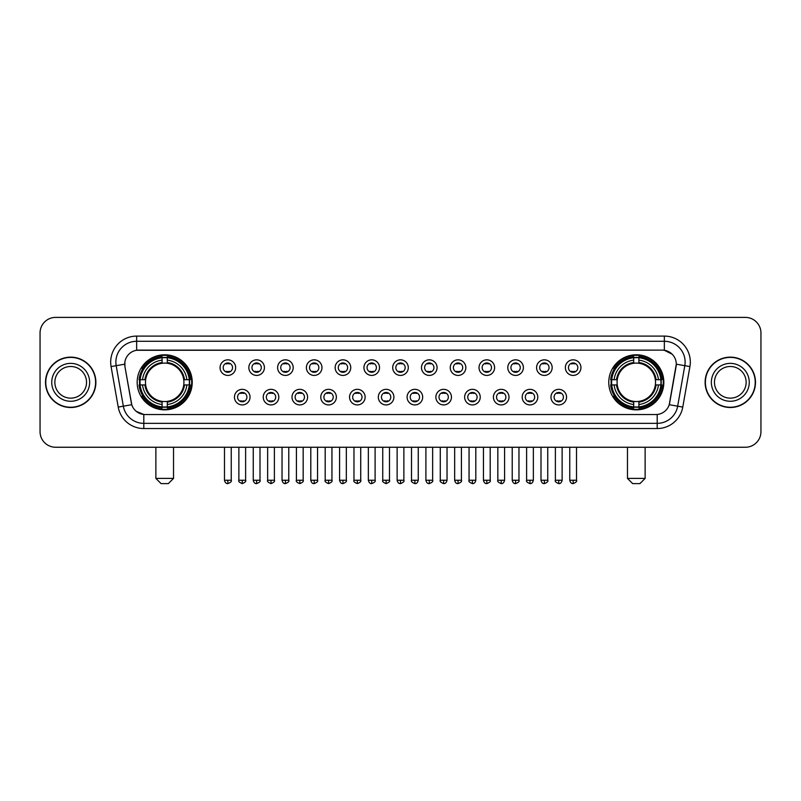 <?xml version="1.0" encoding="UTF-8"?>
<svg xmlns="http://www.w3.org/2000/svg" width="801" height="801" viewBox="0 0 801 801"><rect width="100%" height="100%" fill="white"/><g stroke="black" fill="none" stroke-linecap="round" stroke-linejoin="round"><path stroke-width="1.2" d="M608.77 382.317A27.524 27.524 0 0 0 636.294 409.852A27.524 27.524 0 0 0 663.829 382.317A27.524 27.524 0 0 0 636.294 354.793A27.524 27.524 0 0 0 608.77 382.317M137.171 382.317A27.524 27.524 0 0 0 164.706 409.852A27.524 27.524 0 0 0 192.23 382.317A27.524 27.524 0 0 0 164.706 354.793A27.524 27.524 0 0 0 137.171 382.317M250.032 397.126A7.79 7.79 0 0 1 242.242 404.916A7.79 7.79 0 0 1 234.453 397.126A7.79 7.79 0 0 1 242.242 389.336A7.79 7.79 0 0 1 250.032 397.126M237.567 397.126A4.676 4.676 0 0 0 242.242 401.802A4.676 4.676 0 0 0 246.918 397.126A4.676 4.676 0 0 0 242.242 392.45A4.676 4.676 0 0 0 237.567 397.126M278.808 397.126A7.79 7.79 0 0 1 271.018 404.916A7.79 7.79 0 0 1 263.229 397.126A7.79 7.79 0 0 1 271.018 389.336A7.79 7.79 0 0 1 278.808 397.126M266.343 397.126A4.676 4.676 0 0 0 271.018 401.802A4.676 4.676 0 0 0 275.694 397.126A4.676 4.676 0 0 0 271.018 392.45A4.676 4.676 0 0 0 266.343 397.126M307.584 397.126A7.79 7.79 0 0 1 299.794 404.916A7.79 7.79 0 0 1 292.005 397.126A7.79 7.79 0 0 1 299.794 389.336A7.79 7.79 0 0 1 307.584 397.126M295.118 397.126A4.676 4.676 0 0 0 299.794 401.802A4.676 4.676 0 0 0 304.47 397.126A4.676 4.676 0 0 0 299.794 392.45A4.676 4.676 0 0 0 295.118 397.126M336.36 397.126A7.79 7.79 0 0 1 328.57 404.916A7.79 7.79 0 0 1 320.77 397.126A7.79 7.79 0 0 1 328.57 389.336A7.79 7.79 0 0 1 336.36 397.126M323.894 397.126A4.676 4.676 0 0 0 328.57 401.802A4.676 4.676 0 0 0 333.236 397.126A4.676 4.676 0 0 0 328.57 392.45A4.676 4.676 0 0 0 323.894 397.126M365.126 397.126A7.79 7.79 0 0 1 357.336 404.916A7.79 7.79 0 0 1 349.546 397.126A7.79 7.79 0 0 1 357.336 389.336A7.79 7.79 0 0 1 365.126 397.126M352.66 397.126A4.676 4.676 0 0 0 357.336 401.802A4.676 4.676 0 0 0 362.012 397.126A4.676 4.676 0 0 0 357.336 392.45A4.676 4.676 0 0 0 352.66 397.126M393.902 397.126A7.79 7.79 0 0 1 386.112 404.916A7.79 7.79 0 0 1 378.322 397.126A7.79 7.79 0 0 1 386.112 389.336A7.79 7.79 0 0 1 393.902 397.126M381.436 397.126A4.676 4.676 0 0 0 386.112 401.802A4.676 4.676 0 0 0 390.788 397.126A4.676 4.676 0 0 0 386.112 392.45A4.676 4.676 0 0 0 381.436 397.126M422.678 397.126A7.79 7.79 0 0 1 414.888 404.916A7.79 7.79 0 0 1 407.098 397.126A7.79 7.79 0 0 1 414.888 389.336A7.79 7.79 0 0 1 422.678 397.126M410.212 397.126A4.676 4.676 0 0 0 414.888 401.802A4.676 4.676 0 0 0 419.564 397.126A4.676 4.676 0 0 0 414.888 392.45A4.676 4.676 0 0 0 410.212 397.126M451.454 397.126A7.79 7.79 0 0 1 443.664 404.916A7.79 7.79 0 0 1 435.874 397.126A7.79 7.79 0 0 1 443.664 389.336A7.79 7.79 0 0 1 451.454 397.126M438.988 397.126A4.676 4.676 0 0 0 443.664 401.802A4.676 4.676 0 0 0 448.34 397.126A4.676 4.676 0 0 0 443.664 392.45A4.676 4.676 0 0 0 438.988 397.126M480.23 397.126A7.79 7.79 0 0 1 472.43 404.916A7.79 7.79 0 0 1 464.64 397.126A7.79 7.79 0 0 1 472.43 389.336A7.79 7.79 0 0 1 480.23 397.126M467.764 397.126A4.676 4.676 0 0 0 472.43 401.802A4.676 4.676 0 0 0 477.106 397.126A4.676 4.676 0 0 0 472.43 392.45A4.676 4.676 0 0 0 467.764 397.126M508.995 397.126A7.79 7.79 0 0 1 501.206 404.916A7.79 7.79 0 0 1 493.416 397.126A7.79 7.79 0 0 1 501.206 389.336A7.79 7.79 0 0 1 508.995 397.126M496.53 397.126A4.676 4.676 0 0 0 501.206 401.802A4.676 4.676 0 0 0 505.882 397.126A4.676 4.676 0 0 0 501.206 392.45A4.676 4.676 0 0 0 496.53 397.126M537.771 397.126A7.79 7.79 0 0 1 529.982 404.916A7.79 7.79 0 0 1 522.192 397.126A7.79 7.79 0 0 1 529.982 389.336A7.79 7.79 0 0 1 537.771 397.126M525.306 397.126A4.676 4.676 0 0 0 529.982 401.802A4.676 4.676 0 0 0 534.657 397.126A4.676 4.676 0 0 0 529.982 392.45A4.676 4.676 0 0 0 525.306 397.126M566.547 397.126A7.79 7.79 0 0 1 558.758 404.916A7.79 7.79 0 0 1 550.968 397.126A7.79 7.79 0 0 1 558.758 389.336A7.79 7.79 0 0 1 566.547 397.126M554.082 397.126A4.676 4.676 0 0 0 558.758 401.802A4.676 4.676 0 0 0 563.433 397.126A4.676 4.676 0 0 0 558.758 392.45A4.676 4.676 0 0 0 554.082 397.126M235.644 367.619A7.79 7.79 0 0 1 227.854 375.419A7.79 7.79 0 0 1 220.065 367.619A7.79 7.79 0 0 1 227.854 359.829A7.79 7.79 0 0 1 235.644 367.619M223.179 367.619A4.676 4.676 0 0 0 227.854 372.295A4.676 4.676 0 0 0 232.53 367.619A4.676 4.676 0 0 0 227.854 362.953A4.676 4.676 0 0 0 223.179 367.619M264.42 367.619A7.79 7.79 0 0 1 256.63 375.419A7.79 7.79 0 0 1 248.841 367.619A7.79 7.79 0 0 1 256.63 359.829A7.79 7.79 0 0 1 264.42 367.619M251.955 367.619A4.676 4.676 0 0 0 256.63 372.295A4.676 4.676 0 0 0 261.306 367.619A4.676 4.676 0 0 0 256.63 362.953A4.676 4.676 0 0 0 251.955 367.619M293.196 367.619A7.79 7.79 0 0 1 285.406 375.419A7.79 7.79 0 0 1 277.617 367.619A7.79 7.79 0 0 1 285.406 359.829A7.79 7.79 0 0 1 293.196 367.619M280.73 367.619A4.676 4.676 0 0 0 285.406 372.295A4.676 4.676 0 0 0 290.082 367.619A4.676 4.676 0 0 0 285.406 362.953A4.676 4.676 0 0 0 280.73 367.619M321.972 367.619A7.79 7.79 0 0 1 314.182 375.419A7.79 7.79 0 0 1 306.393 367.619A7.79 7.79 0 0 1 314.182 359.829A7.79 7.79 0 0 1 321.972 367.619M309.506 367.619A4.676 4.676 0 0 0 314.182 372.295A4.676 4.676 0 0 0 318.858 367.619A4.676 4.676 0 0 0 314.182 362.953A4.676 4.676 0 0 0 309.506 367.619M350.748 367.619A7.79 7.79 0 0 1 342.948 375.419A7.79 7.79 0 0 1 335.158 367.619A7.79 7.79 0 0 1 342.948 359.829A7.79 7.79 0 0 1 350.748 367.619M338.282 367.619A4.676 4.676 0 0 0 342.948 372.295A4.676 4.676 0 0 0 347.624 367.619A4.676 4.676 0 0 0 342.948 362.953A4.676 4.676 0 0 0 338.282 367.619M379.514 367.619A7.79 7.79 0 0 1 371.724 375.419A7.79 7.79 0 0 1 363.934 367.619A7.79 7.79 0 0 1 371.724 359.829A7.79 7.79 0 0 1 379.514 367.619M367.048 367.619A4.676 4.676 0 0 0 371.724 372.295A4.676 4.676 0 0 0 376.4 367.619A4.676 4.676 0 0 0 371.724 362.953A4.676 4.676 0 0 0 367.048 367.619M408.29 367.619A7.79 7.79 0 0 1 400.5 375.419A7.79 7.79 0 0 1 392.71 367.619A7.79 7.79 0 0 1 400.5 359.829A7.79 7.79 0 0 1 408.29 367.619M395.824 367.619A4.676 4.676 0 0 0 400.5 372.295A4.676 4.676 0 0 0 405.176 367.619A4.676 4.676 0 0 0 400.5 362.953A4.676 4.676 0 0 0 395.824 367.619M437.066 367.619A7.79 7.79 0 0 1 429.276 375.419A7.79 7.79 0 0 1 421.486 367.619A7.79 7.79 0 0 1 429.276 359.829A7.79 7.79 0 0 1 437.066 367.619M424.6 367.619A4.676 4.676 0 0 0 429.276 372.295A4.676 4.676 0 0 0 433.952 367.619A4.676 4.676 0 0 0 429.276 362.953A4.676 4.676 0 0 0 424.6 367.619M465.842 367.619A7.79 7.79 0 0 1 458.052 375.419A7.79 7.79 0 0 1 450.252 367.619A7.79 7.79 0 0 1 458.052 359.829A7.79 7.79 0 0 1 465.842 367.619M453.376 367.619A4.676 4.676 0 0 0 458.052 372.295A4.676 4.676 0 0 0 462.718 367.619A4.676 4.676 0 0 0 458.052 362.953A4.676 4.676 0 0 0 453.376 367.619M494.607 367.619A7.79 7.79 0 0 1 486.818 375.419A7.79 7.79 0 0 1 479.028 367.619A7.79 7.79 0 0 1 486.818 359.829A7.79 7.79 0 0 1 494.607 367.619M482.142 367.619A4.676 4.676 0 0 0 486.818 372.295A4.676 4.676 0 0 0 491.494 367.619A4.676 4.676 0 0 0 486.818 362.953A4.676 4.676 0 0 0 482.142 367.619M523.383 367.619A7.79 7.79 0 0 1 515.594 375.419A7.79 7.79 0 0 1 507.804 367.619A7.79 7.79 0 0 1 515.594 359.829A7.79 7.79 0 0 1 523.383 367.619M510.918 367.619A4.676 4.676 0 0 0 515.594 372.295A4.676 4.676 0 0 0 520.27 367.619A4.676 4.676 0 0 0 515.594 362.953A4.676 4.676 0 0 0 510.918 367.619M552.159 367.619A7.79 7.79 0 0 1 544.37 375.419A7.79 7.79 0 0 1 536.58 367.619A7.79 7.79 0 0 1 544.37 359.829A7.79 7.79 0 0 1 552.159 367.619M539.694 367.619A4.676 4.676 0 0 0 544.37 372.295A4.676 4.676 0 0 0 549.045 367.619A4.676 4.676 0 0 0 544.37 362.953A4.676 4.676 0 0 0 539.694 367.619M580.935 367.619A7.79 7.79 0 0 1 573.146 375.419A7.79 7.79 0 0 1 565.356 367.619A7.79 7.79 0 0 1 573.146 359.829A7.79 7.79 0 0 1 580.935 367.619M568.47 367.619A4.676 4.676 0 0 0 573.146 372.295A4.676 4.676 0 0 0 577.821 367.619A4.676 4.676 0 0 0 573.146 362.953A4.676 4.676 0 0 0 568.47 367.619M118.228 407.088L111.079 366.578A25.972 25.972 0 0 1 136.651 336.1L664.349 336.1A25.972 25.972 0 0 1 689.921 366.578L682.772 407.088A25.972 25.972 0 0 1 657.2 428.545L143.8 428.545A25.972 25.972 0 0 1 118.228 407.088L123.334 406.187L116.195 365.677A20.776 20.776 0 0 1 136.651 341.286L664.349 341.286A20.776 20.776 0 0 1 684.805 365.677L677.666 406.187A20.776 20.776 0 0 1 657.2 423.349L143.8 423.349A20.776 20.776 0 0 1 123.334 406.187L131.764 404.695L124.926 366.578A14.028 14.028 0 0 1 138.733 350.117L662.267 350.117A14.028 14.028 0 0 1 676.074 366.578L669.666 402.933A14.028 14.028 0 0 1 655.859 414.528L145.141 414.528A14.028 14.028 0 0 1 131.334 402.933L124.926 366.578L124.866 362.062M139.644 384.921A25.191 25.191 0 0 1 139.644 379.724M611.243 384.921A25.191 25.191 0 0 1 611.243 379.724M45.507 382.317A25.191 25.191 0 0 0 70.698 407.509A25.191 25.191 0 0 0 95.88 382.317A25.191 25.191 0 0 0 70.698 357.136A25.191 25.191 0 0 0 45.507 382.317M705.12 382.317A25.191 25.191 0 0 0 730.302 407.509A25.191 25.191 0 0 0 755.493 382.317A25.191 25.191 0 0 0 730.302 357.136A25.191 25.191 0 0 0 705.12 382.317M136.651 336.1L136.651 350.277L662.267 350.117L664.349 350.277L672.179 354.222M655.859 414.528L145.141 414.528M143.8 428.545L143.8 414.457L136.31 411.394M689.921 366.578L676.294 364.175L669.236 404.695L682.772 407.088M760.95 332.976A15.579 15.579 0 0 0 745.371 317.396L55.629 317.396A15.579 15.579 0 0 0 40.05 332.976L40.05 431.659A15.579 15.579 0 0 0 55.629 447.248L745.371 447.248A15.579 15.579 0 0 0 760.95 431.659L760.95 332.976L760.95 431.659M40.05 332.976L40.05 431.659M745.371 317.396L55.629 317.396M55.629 447.248L745.371 447.248M86.528 382.317A15.83 15.83 0 0 0 70.698 366.488A15.83 15.83 0 0 0 54.858 382.317A15.83 15.83 0 0 0 70.698 398.157A15.83 15.83 0 0 0 86.528 382.317A15.83 15.83 0 0 1 70.698 398.157A15.83 15.83 0 0 1 54.858 382.317M95.619 382.317A24.931 24.931 0 0 0 70.698 357.396A24.931 24.931 0 0 0 45.767 382.317A24.931 24.931 0 0 0 70.698 407.248A24.931 24.931 0 0 0 95.619 382.317M746.142 382.317A15.83 15.83 0 0 0 730.302 366.488A15.83 15.83 0 0 0 714.472 382.317A15.83 15.83 0 0 0 730.302 398.157A15.83 15.83 0 0 0 746.142 382.317A15.83 15.83 0 0 1 730.302 398.157A15.83 15.83 0 0 1 714.472 382.317M755.233 382.317A24.931 24.931 0 0 0 730.302 357.396A24.931 24.931 0 0 0 705.381 382.317A24.931 24.931 0 0 0 730.302 407.248A24.931 24.931 0 0 0 755.233 382.317M168.34 483.604L161.061 483.604L155.875 478.407L173.527 478.407L168.34 483.604M183.739 384.921A19.214 19.214 0 0 0 167.299 363.284L167.299 362.513L167.299 363.284A19.214 19.214 0 0 0 145.662 384.921A19.214 19.214 0 0 0 183.739 384.921L184.51 384.921L183.739 384.921A19.214 19.214 0 0 1 167.299 401.361L167.299 404.505A22.338 22.338 0 0 0 186.883 384.921L190.328 384.921A25.762 25.762 0 0 1 167.299 407.949L167.299 406.908A24.721 24.721 0 0 0 189.286 384.921M140.165 384.921A24.671 24.671 0 0 1 140.165 379.724M167.299 357.787A24.671 24.671 0 0 0 162.102 357.787M189.236 379.724A24.671 24.671 0 0 1 189.236 384.921M190.328 379.724A25.762 25.762 0 0 0 167.299 356.695L167.299 357.737A24.721 24.721 0 0 1 189.286 379.724L190.328 379.724M139.074 384.921A25.762 25.762 0 0 0 162.102 407.949L162.102 406.908A24.721 24.721 0 0 1 140.115 384.921L139.074 384.921M189.286 379.724L186.883 379.724A22.338 22.338 0 0 0 167.299 360.14L167.299 357.737M167.299 406.908L167.299 404.505M140.115 384.921L142.518 384.921A22.338 22.338 0 0 0 162.102 404.505L162.102 406.908M167.299 360.14L167.299 362.513A19.975 19.975 0 0 1 184.51 379.724L186.883 379.724M186.883 384.921L184.51 384.921A19.975 19.975 0 0 1 167.299 402.132L167.299 401.361M162.102 404.505L162.102 401.361A19.214 19.214 0 0 1 145.662 384.921L142.518 384.921M183.739 379.724L184.51 379.724M167.299 406.858A24.671 24.671 0 0 1 162.102 406.858M162.102 356.695A25.762 25.762 0 0 0 139.074 379.724L140.115 379.724A24.721 24.721 0 0 1 162.102 357.737L162.102 356.695M162.102 357.737L162.102 360.14A22.338 22.338 0 0 0 142.518 379.724L140.115 379.724M142.518 379.724L144.891 379.724A19.975 19.975 0 0 1 162.102 362.513L162.102 360.14M144.891 379.724L145.662 379.724L144.891 379.724M162.102 401.361L162.102 402.132A19.975 19.975 0 0 1 144.891 384.921M143.089 368.3L141.617 368.3A27.004 27.004 0 0 1 191.709 382.317A27.004 27.004 0 0 1 141.617 396.345L143.089 396.345M639.939 483.604L632.66 483.604L627.473 478.407L645.125 478.407L639.939 483.604M655.338 384.921A19.214 19.214 0 0 0 638.898 363.284L638.898 362.513L638.898 363.284A19.214 19.214 0 0 0 617.261 384.921A19.214 19.214 0 0 0 655.338 384.921L656.109 384.921L655.338 384.921A19.214 19.214 0 0 1 638.898 401.361L638.898 404.505A22.338 22.338 0 0 0 658.482 384.921L661.926 384.921A25.762 25.762 0 0 1 638.898 407.949L638.898 406.908A24.721 24.721 0 0 0 660.885 384.921M611.764 384.921A24.671 24.671 0 0 1 611.764 379.724M638.898 357.787A24.671 24.671 0 0 0 633.701 357.787M660.835 379.724A24.671 24.671 0 0 1 660.835 384.921M661.926 379.724A25.762 25.762 0 0 0 638.898 356.695L638.898 357.737A24.721 24.721 0 0 1 660.885 379.724L661.926 379.724M610.672 384.921A25.762 25.762 0 0 0 633.701 407.949L633.701 406.908A24.721 24.721 0 0 1 611.714 384.921L610.672 384.921M660.885 379.724L658.482 379.724A22.338 22.338 0 0 0 638.898 360.14L638.898 357.737M638.898 406.908L638.898 404.505M611.714 384.921L614.117 384.921A22.338 22.338 0 0 0 633.701 404.505L633.701 406.908M638.898 360.14L638.898 362.513A19.975 19.975 0 0 1 656.109 379.724L658.482 379.724M658.482 384.921L656.109 384.921A19.975 19.975 0 0 1 638.898 402.132L638.898 401.361M633.701 404.505L633.701 401.361A19.214 19.214 0 0 1 617.261 384.921L614.117 384.921M655.338 379.724L656.109 379.724M638.898 406.858A24.671 24.671 0 0 1 633.701 406.858M633.701 356.695A25.762 25.762 0 0 0 610.672 379.724L611.714 379.724A24.721 24.721 0 0 1 633.701 357.737L633.701 356.695M633.701 357.737L633.701 360.14A22.338 22.338 0 0 0 614.117 379.724L611.714 379.724M614.117 379.724L616.49 379.724A19.975 19.975 0 0 1 633.701 362.513L633.701 360.14M616.49 379.724L617.261 379.724L616.49 379.724M633.701 401.361L633.701 402.132A19.975 19.975 0 0 1 616.49 384.921M614.687 368.3L613.216 368.3A27.004 27.004 0 0 1 663.308 382.317A27.004 27.004 0 0 1 613.216 396.345L614.687 396.345M226.303 372.034L226.303 371.294A3.985 3.985 0 0 0 229.416 371.294L229.416 372.034M229.416 363.213L229.416 363.954A3.985 3.985 0 0 0 226.303 363.954L226.303 363.213M255.078 372.034L255.078 371.294A3.985 3.985 0 0 0 258.192 371.294L258.192 372.034M258.192 363.213L258.192 363.954A3.985 3.985 0 0 0 255.078 363.954L255.078 363.213M283.844 372.034L283.844 371.294A3.985 3.985 0 0 0 286.968 371.294L286.968 372.034M286.968 363.213L286.968 363.954A3.985 3.985 0 0 0 283.844 363.954L283.844 363.213M312.62 372.034L312.62 371.294A3.985 3.985 0 0 0 315.734 371.294L315.734 372.034M315.734 363.213L315.734 363.954A3.985 3.985 0 0 0 312.62 363.954L312.62 363.213M341.396 372.034L341.396 371.294A3.985 3.985 0 0 0 344.51 371.294L344.51 372.034M344.51 363.213L344.51 363.954A3.985 3.985 0 0 0 341.396 363.954L341.396 363.213M370.172 372.034L370.172 371.294A3.985 3.985 0 0 0 373.286 371.294L373.286 372.034M373.286 363.213L373.286 363.954A3.985 3.985 0 0 0 370.172 363.954L370.172 363.213M398.938 372.034L398.938 371.294A3.985 3.985 0 0 0 402.062 371.294L402.062 372.034M402.062 363.213L402.062 363.954A3.985 3.985 0 0 0 398.938 363.954L398.938 363.213M427.714 372.034L427.714 371.294A3.985 3.985 0 0 0 430.828 371.294L430.828 372.034M430.828 363.213L430.828 363.954A3.985 3.985 0 0 0 427.714 363.954L427.714 363.213M456.49 372.034L456.49 371.294A3.985 3.985 0 0 0 459.604 371.294L459.604 372.034M459.604 363.213L459.604 363.954A3.985 3.985 0 0 0 456.49 363.954L456.49 363.213M485.266 372.034L485.266 371.294A3.985 3.985 0 0 0 488.38 371.294L488.38 372.034M488.38 363.213L488.38 363.954A3.985 3.985 0 0 0 485.266 363.954L485.266 363.213M514.032 372.034L514.032 371.294A3.985 3.985 0 0 0 517.156 371.294L517.156 372.034M517.156 363.213L517.156 363.954A3.985 3.985 0 0 0 514.032 363.954L514.032 363.213M542.808 372.034L542.808 371.294A3.985 3.985 0 0 0 545.922 371.294L545.922 372.034M545.922 363.213L545.922 363.954A3.985 3.985 0 0 0 542.808 363.954L542.808 363.213M571.584 372.034L571.584 371.294A3.985 3.985 0 0 0 574.697 371.294L574.697 372.034M574.697 363.213L574.697 363.954A3.985 3.985 0 0 0 571.584 363.954L571.584 363.213M240.69 401.531L240.69 400.79A3.985 3.985 0 0 0 243.804 400.79L243.804 401.531M243.804 392.72L243.804 393.461A3.985 3.985 0 0 0 240.69 393.461L240.69 392.72M269.456 401.531L269.456 400.79A3.985 3.985 0 0 0 272.58 400.79L272.58 401.531M272.58 392.72L272.58 393.461A3.985 3.985 0 0 0 269.456 393.461L269.456 392.72M298.232 401.531L298.232 400.79A3.985 3.985 0 0 0 301.346 400.79L301.346 401.531M301.346 392.72L301.346 393.461A3.985 3.985 0 0 0 298.232 393.461L298.232 392.72M327.008 401.531L327.008 400.79A3.985 3.985 0 0 0 330.122 400.79L330.122 401.531M330.122 392.72L330.122 393.461A3.985 3.985 0 0 0 327.008 393.461L327.008 392.72M355.784 401.531L355.784 400.79A3.985 3.985 0 0 0 358.898 400.79L358.898 401.531M358.898 392.72L358.898 393.461A3.985 3.985 0 0 0 355.784 393.461L355.784 392.72M384.55 401.531L384.55 400.79A3.985 3.985 0 0 0 387.674 400.79L387.674 401.531M387.674 392.72L387.674 393.461A3.985 3.985 0 0 0 384.55 393.461L384.55 392.72M413.326 401.531L413.326 400.79A3.985 3.985 0 0 0 416.45 400.79L416.45 401.531M416.45 392.72L416.45 393.461A3.985 3.985 0 0 0 413.326 393.461L413.326 392.72M442.102 401.531L442.102 400.79A3.985 3.985 0 0 0 445.216 400.79L445.216 401.531M445.216 392.72L445.216 393.461A3.985 3.985 0 0 0 442.102 393.461L442.102 392.72M470.878 401.531L470.878 400.79A3.985 3.985 0 0 0 473.992 400.79L473.992 401.531M473.992 392.72L473.992 393.461A3.985 3.985 0 0 0 470.878 393.461L470.878 392.72M499.654 401.531L499.654 400.79A3.985 3.985 0 0 0 502.768 400.79L502.768 401.531M502.768 392.72L502.768 393.461A3.985 3.985 0 0 0 499.654 393.461L499.654 392.72M528.42 401.531L528.42 400.79A3.985 3.985 0 0 0 531.544 400.79L531.544 401.531M531.544 392.72L531.544 393.461A3.985 3.985 0 0 0 528.42 393.461L528.42 392.72M557.196 401.531L557.196 400.79A3.985 3.985 0 0 0 560.31 400.79L560.31 401.531M560.31 392.72L560.31 393.461A3.985 3.985 0 0 0 557.196 393.461L557.196 392.72M664.349 336.1L664.349 350.277M111.079 366.578L116.195 365.677A20.776 20.776 0 0 1 115.875 362.062M116.195 365.677L124.706 364.175M657.2 414.457L657.2 428.545M89.642 382.317A18.944 18.944 0 0 0 70.698 363.374A18.944 18.944 0 0 0 51.745 382.317A18.944 18.944 0 0 0 70.698 401.271A18.944 18.944 0 0 0 89.642 382.317M749.255 382.317A18.944 18.944 0 0 0 730.302 363.374A18.944 18.944 0 0 0 711.358 382.317A18.944 18.944 0 0 0 730.302 401.271A18.944 18.944 0 0 0 749.255 382.317M162.102 407.088A24.901 24.901 0 0 0 167.299 407.088M189.467 384.921A24.901 24.901 0 0 0 189.467 379.724M167.299 357.556A24.901 24.901 0 0 0 162.102 357.556M633.701 407.088A24.901 24.901 0 0 0 638.898 407.088M661.065 384.921A24.901 24.901 0 0 0 661.065 379.724M638.898 357.556A24.901 24.901 0 0 0 633.701 357.556M227.854 480.23L224.48 480.23C225.071 482.633 226.192 483.754 227.854 483.604L227.854 480.23L231.239 480.23L231.239 447.248M256.63 480.23L253.256 480.23C253.847 482.633 254.968 483.754 256.63 483.604L256.63 480.23L260.005 480.23L260.005 447.248M285.406 480.23L282.032 480.23C282.623 482.633 283.744 483.754 285.406 483.604L285.406 480.23L288.781 480.23L288.781 447.248M314.182 480.23L310.798 480.23C311.389 482.633 312.52 483.754 314.182 483.604L314.182 480.23L317.556 480.23L317.556 447.248M342.948 480.23L339.574 480.23C340.165 482.633 341.296 483.754 342.948 483.604L342.948 480.23L346.332 480.23L346.332 447.248M371.724 480.23L368.35 480.23C368.941 482.633 370.062 483.754 371.724 483.604L371.724 480.23L375.098 480.23L375.098 447.248M400.5 480.23L397.126 480.23C397.717 482.633 398.838 483.754 400.5 483.604L400.5 480.23L403.874 480.23L403.874 447.248M429.276 480.23L425.902 480.23C426.482 482.633 427.614 483.754 429.276 483.604L429.276 480.23L432.65 480.23L432.65 447.248M458.052 480.23L454.668 480.23C455.258 482.633 456.39 483.754 458.052 483.604L458.052 480.23L461.426 480.23L461.426 447.248M486.818 480.23L483.444 480.23C484.034 482.633 485.156 483.754 486.818 483.604L486.818 480.23L490.202 480.23L490.202 447.248M515.594 480.23L512.219 480.23C512.81 482.633 513.932 483.754 515.594 483.604L515.594 480.23L518.968 480.23L518.968 447.248M544.37 480.23L540.995 480.23C541.586 482.633 542.708 483.754 544.37 483.604L544.37 480.23L547.744 480.23L547.744 447.248M573.146 480.23L569.761 480.23C570.352 482.633 571.483 483.754 573.146 483.604L573.146 480.23L576.52 480.23L576.52 447.248M242.242 480.23L238.868 480.23C238.187 481.301 239.309 482.432 242.242 483.604L242.242 480.23L245.617 480.23L245.617 447.248M271.018 480.23L267.644 480.23C266.953 481.301 268.085 482.432 271.018 483.604L271.018 480.23L274.393 480.23L274.393 447.248M299.794 480.23L296.42 480.23C295.729 481.301 296.861 482.432 299.794 483.604L299.794 480.23L303.168 480.23L303.168 447.248M328.57 480.23L325.186 480.23C324.505 481.301 325.627 482.432 328.57 483.604L328.57 480.23L331.944 480.23L331.944 447.248M357.336 480.23L353.962 480.23C353.281 481.301 354.402 482.432 357.336 483.604L357.336 480.23L360.72 480.23L360.72 447.248M386.112 480.23L382.738 480.23C382.057 481.301 383.178 482.432 386.112 483.604L386.112 480.23L389.486 480.23L389.486 447.248M414.888 480.23L411.514 480.23C410.823 481.301 411.954 482.432 414.888 483.604L414.888 480.23L418.262 480.23L418.262 447.248M443.664 480.23L440.28 480.23C439.599 481.301 440.72 482.432 443.664 483.604L443.664 480.23L447.038 480.23L447.038 447.248M472.43 480.23L469.056 480.23C468.375 481.301 469.496 482.432 472.43 483.604L472.43 480.23L475.814 480.23L475.814 447.248M501.206 480.23L497.832 480.23C497.151 481.301 498.272 482.432 501.206 483.604L501.206 480.23L504.58 480.23L504.58 447.248M529.982 480.23L526.607 480.23C525.917 481.301 527.048 482.432 529.982 483.604L529.982 480.23L533.356 480.23L533.356 447.248M558.758 480.23L555.383 480.23C554.692 481.301 555.824 482.432 558.758 483.604L558.758 480.23L562.132 480.23L562.132 447.248M173.527 447.248L173.527 478.407M155.875 447.248L155.875 478.407M645.125 447.248L645.125 478.407M627.473 447.248L627.473 478.407M224.48 480.23L224.48 447.248M231.239 480.23C231.92 481.301 230.798 482.432 227.854 483.604M253.256 480.23L253.256 447.248M260.005 480.23C260.695 481.301 259.564 482.432 256.63 483.604M282.032 480.23L282.032 447.248M288.781 480.23C289.461 481.301 288.34 482.432 285.406 483.604M310.798 480.23L310.798 447.248M317.556 480.23C318.237 481.301 317.116 482.432 314.182 483.604M339.574 480.23L339.574 447.248M346.332 480.23C347.013 481.301 345.892 482.432 342.948 483.604M368.35 480.23L368.35 447.248M375.098 480.23C375.789 481.301 374.658 482.432 371.724 483.604M397.126 480.23L397.126 447.248M403.874 480.23C404.565 481.301 403.434 482.432 400.5 483.604M425.902 480.23L425.902 447.248M432.65 480.23C433.331 481.301 432.21 482.432 429.276 483.604M454.668 480.23L454.668 447.248M461.426 480.23C462.107 481.301 460.986 482.432 458.052 483.604M483.444 480.23L483.444 447.248M490.202 480.23C490.883 481.301 489.761 482.432 486.818 483.604M512.219 480.23L512.219 447.248M518.968 480.23C519.659 481.301 518.527 482.432 515.594 483.604M540.995 480.23L540.995 447.248M547.744 480.23C548.425 481.301 547.303 482.432 544.37 483.604M569.761 480.23L569.761 447.248M576.52 480.23C577.201 481.301 576.079 482.432 573.146 483.604M238.868 480.23L238.868 447.248M245.617 480.23C246.308 481.301 245.176 482.432 242.242 483.604M267.644 480.23L267.644 447.248M274.393 480.23C275.083 481.301 273.952 482.432 271.018 483.604M296.42 480.23L296.42 447.248M303.168 480.23C303.849 481.301 302.728 482.432 299.794 483.604M325.186 480.23L325.186 447.248M331.944 480.23C332.625 481.301 331.504 482.432 328.57 483.604M353.962 480.23L353.962 447.248M360.72 480.23C361.401 481.301 360.28 482.432 357.336 483.604M382.738 480.23L382.738 447.248M389.486 480.23C390.177 481.301 389.046 482.432 386.112 483.604M411.514 480.23L411.514 447.248M418.262 480.23C417.671 482.633 416.55 483.754 414.888 483.604M440.28 480.23L440.28 447.248M447.038 480.23C446.447 482.633 445.326 483.754 443.664 483.604M469.056 480.23L469.056 447.248M475.814 480.23C475.223 482.633 474.092 483.754 472.43 483.604M497.832 480.23L497.832 447.248M504.58 480.23C503.999 482.633 502.868 483.754 501.206 483.604M526.607 480.23L526.607 447.248M533.356 480.23C532.765 482.633 531.644 483.754 529.982 483.604M555.383 480.23L555.383 447.248M562.132 480.23C561.541 482.633 560.42 483.754 558.758 483.604"/></g></svg>
